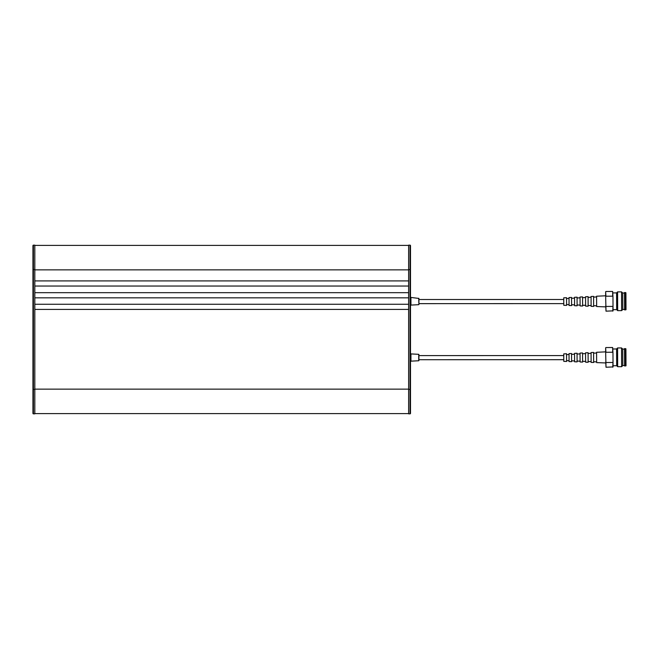 <?xml version="1.0" encoding="UTF-8"?>
<svg xmlns="http://www.w3.org/2000/svg" width="659" height="659" viewBox="0 0 659 659"><rect width="100%" height="100%" fill="white"/><g stroke="black" fill="none" stroke-linecap="round" stroke-linejoin="round"><path stroke-width="0.99" d="M626.009 309.705L625.918 292.736L626.009 309.705L624.633 309.903L624.543 292.555L625.407 292.547L625.506 309.903M625.918 292.736L625.902 309.788M624.543 293.024L622.714 293.033L622.804 309.442L621.643 310.62L617.681 310.636L617.582 291.896L621.544 291.871L621.643 310.62M624.633 309.433L622.804 309.442M622.714 293.033L621.544 291.871M617.582 291.896L616.585 292.901L616.676 309.648L617.681 310.636M616.585 292.901L612.944 292.917M616.676 309.648L613.035 309.664M612.969 296.739L613.043 310.85L606.008 311.172L605.67 296.781L605.926 296.212L612.681 296.179L612.969 296.739L612.656 291.451L612.681 296.179M605.67 296.781L605.637 291.772L605.926 296.212M613.018 305.842L612.763 311.139M612.738 306.41L605.983 306.443M605.72 305.883L606.008 311.172M563.766 301.558L563.766 303.61L418.91 303.642L418.91 304.466L418.91 298.461L418.91 299.524L563.75 299.499M563.766 357.631L563.766 359.682L418.91 359.707L418.91 360.539L418.91 354.534L418.91 355.596L563.75 355.572M410.499 284.507L410.499 281.039M410.499 377.961L410.499 374.493M32.95 409.165L32.95 380.663M32.95 371.791L32.95 287.209M32.95 278.337L32.95 249.835M408.629 413.605L34.82 413.605L408.629 413.605M410.499 249.835L410.499 278.6M410.499 286.945L410.499 299.458M410.499 303.642L410.499 355.531M410.499 359.715L410.499 372.055M410.499 380.4L410.499 409.165M34.82 245.395L408.629 245.395L34.82 245.395M34.82 389.403L33.42 389.403L33.42 413.844L34.82 413.844L34.82 245.156L33.42 245.156A0.47 0.47 0 0 0 32.95 245.626L32.95 413.374A0.47 0.47 0 0 0 33.42 413.844A0.47 0.47 0 0 1 32.95 413.374M408.629 389.403L410.03 389.403L410.03 413.844A0.47 0.47 0 0 0 410.499 413.374L410.499 245.626A0.47 0.47 0 0 0 410.03 245.156L408.629 245.156L408.629 413.844L410.03 413.844L408.629 413.844M408.629 309.409L34.82 309.409M34.82 280.907L408.629 280.907M408.629 304.269L34.82 304.269M34.82 286.047L408.629 286.047M34.82 292.687L408.629 292.687M34.82 297.827L408.629 297.827M626.009 365.778L625.918 348.809L626.009 365.778L624.633 365.976L624.543 348.627L625.407 348.619L625.506 365.967M625.918 348.809L625.902 365.852M624.543 349.097L622.714 349.105L622.804 365.514L621.643 366.692L617.681 366.709L617.582 347.96L621.544 347.944L621.643 366.692M624.633 365.506L622.804 365.514M622.714 349.105L621.544 347.944M617.582 347.96L616.585 348.965L616.676 365.72L617.681 366.709M616.585 348.965L612.944 348.99M616.676 365.72L613.035 365.737M612.969 352.812L613.043 366.923L606.008 367.244L605.67 352.853L605.926 352.285L612.681 352.244L612.969 352.812L612.656 347.515L612.681 352.244M605.67 352.853L605.637 347.837L605.926 352.285M613.018 361.915L612.763 367.211M612.738 362.483L605.983 362.516M605.72 361.956L606.008 367.244M605.662 295.784L596.584 296.221L596.642 306.534L605.72 306.88M593.644 305.694L596.634 305.817M593.594 297.102L596.584 296.937M591.074 296.492L591.123 306.328L593.644 306.427L593.594 296.369L591.074 296.492M588.125 305.455L591.123 305.587M588.083 297.398L591.074 297.234M585.554 296.756L585.612 306.122L588.133 306.213L588.083 296.632L585.554 296.756M582.614 305.216L585.604 305.348M582.572 297.695L585.563 297.53M580.044 297.028L580.093 305.908L582.614 306.007L582.572 296.904L580.044 297.028M577.095 304.985L580.093 305.109M577.062 297.992L580.052 297.827M574.533 297.291L574.582 305.702L577.103 305.801L577.053 297.176L574.533 297.291M571.584 304.746L574.574 304.878M571.551 298.28L574.541 298.123M569.022 297.563L569.063 305.496L571.592 305.587L571.542 297.44L569.022 297.563M566.583 304.532L569.063 304.639M566.551 298.552L569.022 298.42M563.742 297.819L563.783 305.298L566.583 305.405L566.542 297.687L563.742 297.819M605.662 351.857L596.584 352.293L596.642 362.607L605.72 362.952M593.644 361.766L596.634 361.89M593.594 353.175L596.584 353.01M591.074 352.565L591.123 362.401L593.644 362.499L593.594 352.441L591.074 352.565M588.125 361.527L591.123 361.651M588.083 353.471L591.074 353.306M585.554 352.829L585.612 362.195L588.133 362.285L588.083 352.705L585.554 352.829M582.614 361.289L585.604 361.42M582.572 353.768L585.563 353.603M580.044 353.1L580.093 361.98L582.614 362.079L582.572 352.977L580.044 353.1M577.095 361.058L580.093 361.181M577.062 354.056L580.052 353.899M574.533 353.364L574.582 361.775L577.103 361.873L577.053 353.24L574.533 353.364M571.584 360.819L574.574 360.943M571.551 354.353L574.541 354.196M569.022 353.636L569.063 361.569L571.592 361.659L571.542 353.512L569.022 353.636M566.583 360.605L569.063 360.712M566.551 354.624L569.022 354.493M563.742 353.891L563.783 361.371L566.583 361.47L566.542 353.751L563.742 353.891M410.944 297.868L410.944 305.084L410.499 305.554M410.944 361.157L418.737 360.753L418.737 354.32L410.944 353.916L410.944 361.157L410.499 361.626M418.91 304.491L418.737 298.28M34.82 269.597L33.42 269.597L33.42 389.403L32.95 389.337M33.42 245.156L33.42 269.597L32.95 269.663M34.82 389.148L408.629 389.148M410.499 389.337L410.03 389.403L410.03 269.597L408.629 269.597M410.499 269.663L410.03 269.597L410.03 245.156A0.47 0.47 0 0 1 410.499 245.626M34.82 269.852L408.629 269.852M612.656 291.451L605.901 291.484M418.91 298.436L410.499 297.374M418.737 304.68L410.944 305.084M410.944 353.916L410.499 353.446M612.656 347.515L605.901 347.557"/></g></svg>
